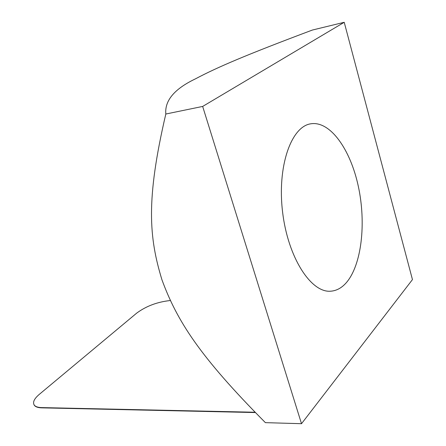 <?xml version="1.0" encoding="UTF-8"?>
<svg xmlns="http://www.w3.org/2000/svg" width="446" height="446" viewBox="0 0 446 446"><rect width="100%" height="100%" fill="white"/><g stroke="black" fill="none" stroke-linecap="round" stroke-linejoin="round"><path stroke-width="0.67" d="M170.322 300.537L170.065 300.554C157.26 301.948 146.132 306.14 136.682 313.131L39.276 394.381C34.203 398.73 32.519 402.292 34.236 405.057C35.451 406.64 37.904 407.488 41.589 407.594L255.095 412.243M255.402 412.556L41.695 407.856C38.005 407.744 35.552 406.897 34.336 405.314L33.835 404.371M301.507 423.7L412.455 279.592L344.223 22.3L202.662 106.432L301.507 423.7L265.398 422.652C199.808 356.538 177.157 321.259 161.948 279.804C149.07 237.501 145.703 200.332 165.817 114.025C164.602 100.595 174.458 88.882 195.387 78.886C217.314 67.229 246.588 54.741 312.401 30.038L344.223 22.3M346.18 282.842C341.63 287.977 336.501 290.759 330.804 291.188C311.063 293.145 287.926 257.509 282.597 212.079C277.038 166.67 291.099 126.58 310.739 123.815C330.068 120.559 350.366 149.193 358.3 186.233C366.35 223.245 361.65 265.164 346.18 282.842M202.662 106.432L165.817 114.025"/></g></svg>
